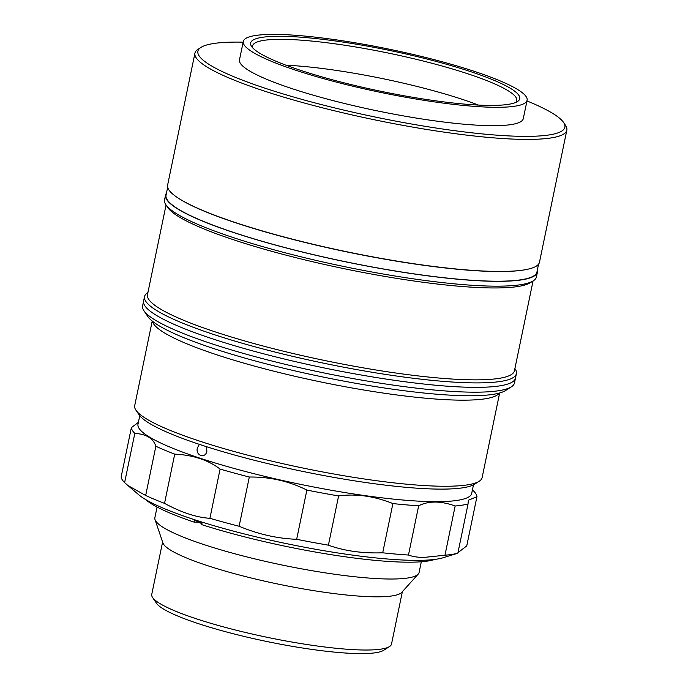 <?xml version="1.0" encoding="UTF-8"?>
<svg xmlns="http://www.w3.org/2000/svg" width="688" height="688" viewBox="0 0 688 688"><rect width="100%" height="100%" fill="white"/><g stroke="black" fill="none" stroke-linecap="round" stroke-linejoin="round"><path stroke-width="1.03" d="M157.079 507.039L154.869 517.72A134.917 20.511 11.7 0 0 155.024 519.612A134.917 20.511 11.7 0 0 246.674 556.876A134.917 20.511 11.7 0 0 389.993 579.021A134.917 20.511 11.7 0 0 418.209 574.119A134.917 20.511 11.7 0 0 419.104 572.442L421.314 561.761M155.024 519.612L162.901 542.918A122.43 18.61 11.7 0 0 246.072 576.725A122.43 18.61 11.7 0 0 376.121 596.823A122.43 18.61 11.7 0 0 401.723 592.377L418.209 574.119M162.6 542.006L151.747 594.398A122.43 18.61 11.7 0 0 152.59 597.494A122.43 18.61 11.7 0 0 238.813 630.862A122.43 18.61 11.7 0 0 365.104 650.022A122.43 18.61 11.7 0 0 389.511 646.557A122.43 18.61 11.7 0 0 391.515 644.054L402.368 591.663M389.511 646.557L383.698 650.28A117.433 17.854 -168.3 0 1 360.288 653.6A117.433 17.854 -168.3 0 1 239.149 635.222A117.433 17.854 -168.3 0 1 156.451 603.221L152.59 597.494M152.22 321.038L134.702 405.653A177.392 26.961 11.7 0 0 135.923 410.143L139.01 414.726A173.402 26.359 11.7 0 0 261.13 461.983A173.402 26.359 11.7 0 0 439.993 489.116A173.402 26.359 11.7 0 0 474.565 484.214L479.209 481.239A177.392 26.961 11.7 0 0 482.125 477.601L499.643 392.986M135.923 410.143A177.392 26.961 11.7 0 0 260.855 458.492A177.392 26.961 11.7 0 0 443.855 486.253A177.392 26.961 11.7 0 0 479.209 481.239M152.521 321.279A177.392 26.961 11.7 0 0 271.029 370.479A177.392 26.961 11.7 0 0 461.682 400.167A177.392 26.961 11.7 0 0 499.273 393.089M139.759 415.724L137.996 424.247A170.4 25.903 11.7 0 0 246.923 471.891A170.4 25.903 11.7 0 0 434.954 501.664A170.4 25.903 11.7 0 0 471.71 493.365L473.482 484.834M138.391 422.355L131.365 427.661A176.395 26.815 11.7 0 0 134.814 433.388C146.26 434.085 153.278 438.368 155.866 446.237A176.395 26.815 11.7 0 0 174.726 454.132C193.061 455.026 208.189 460.014 220.1 469.078A176.395 26.815 11.7 0 0 249.314 477.025C269.859 476.793 289.037 481.136 306.865 490.071A176.395 26.815 11.7 0 0 338.608 495.936C356.066 493.537 374.169 496.082 392.9 503.573A176.395 26.815 11.7 0 0 418.665 505.8C423.55 503.306 429.088 502.068 435.272 502.068C441.49 502.137 448.12 503.435 455.155 505.99A176.395 26.815 11.7 0 0 468.046 503.96L468.356 500.245L476.956 496.65A176.395 26.815 11.7 0 0 473.507 490.931L472.415 489.951M199.382 444.362L197.344 448.008C195.349 455.697 205.471 459.059 206.882 451.156L206.443 446.667M457.847 553.195A176.395 26.815 11.7 0 1 444.964 555.216L423.808 557.443C417.616 557.392 412.499 556.583 408.474 555.027A176.395 26.815 11.7 0 1 382.7 552.808C362.438 553.496 344.335 550.95 328.408 545.171A176.395 26.815 11.7 0 1 296.666 539.297C277.316 538.558 258.138 534.215 239.123 526.26A176.395 26.815 11.7 0 1 209.909 518.313C196.433 517.445 181.305 512.457 164.527 503.367A176.395 26.815 11.7 0 1 145.667 495.472L127.891 485.496L138.563 494.62A161.405 24.536 11.7 0 0 257.794 537.251A161.405 24.536 11.7 0 0 415.457 560.367A161.405 24.536 11.7 0 0 443.244 557.71L457.847 553.195L468.046 503.96M127.891 485.496L124.614 482.615L134.814 433.388M131.365 427.661L121.165 476.896A176.395 26.815 11.7 0 0 124.614 482.615M444.964 555.216L455.155 505.99M457.959 552.662L466.756 545.885L476.956 496.65M145.667 495.472L155.866 446.237M164.527 503.367L174.726 454.132M209.909 518.313L220.1 469.078M239.123 526.26L249.314 477.025M296.666 539.297L306.865 490.071M382.7 552.808L392.9 503.573M328.408 545.171L338.608 495.936M408.474 555.027L418.665 505.8M194.437 520.248A142.915 21.724 11.7 0 0 202.048 522.863M145.624 499.522A152.409 23.168 11.7 0 0 194.05 522.106L194.549 519.715M434.816 559.413A152.409 23.168 11.7 0 1 201.679 524.626L202.195 522.158M201.911 523.516L197.68 522.123L194.05 522.106M194.945 53.139L167.605 185.175A189.888 28.862 11.7 0 0 288.994 238.263A189.888 28.862 11.7 0 0 498.525 271.442A189.888 28.862 11.7 0 0 539.487 262.188L566.835 130.152A189.888 28.862 -168.3 0 1 525.864 139.406A189.888 28.862 -168.3 0 1 316.334 106.236A189.888 28.862 -168.3 0 1 194.945 53.139A189.888 28.862 -168.3 0 1 198.058 49.252L200.965 47.395A187.394 28.483 11.7 0 0 304.595 100.121A187.394 28.483 11.7 0 0 524.462 136.362A187.394 28.483 11.7 0 0 563.592 122.49A187.394 28.483 11.7 0 0 526.956 100.93M243.148 42.157A187.394 28.483 11.7 0 0 238.315 42.097A187.394 28.483 11.7 0 0 200.965 47.395M243.294 41.461L239.484 59.839A144.919 22.025 11.7 0 0 332.123 100.362A144.919 22.025 11.7 0 0 492.032 125.68A144.919 22.025 11.7 0 0 523.293 118.62L527.103 100.242A144.919 22.025 11.7 0 0 434.455 59.718A144.919 22.025 11.7 0 0 274.555 34.4A144.919 22.025 11.7 0 0 243.294 41.461A144.919 22.025 11.7 0 0 335.933 81.984A144.919 22.025 11.7 0 0 495.833 107.302A144.919 22.025 11.7 0 0 527.103 100.242M280.274 36.283A137.419 20.889 -168.3 0 1 441.507 62.866A137.419 20.889 -168.3 0 1 517.505 101.532A137.419 20.889 -168.3 0 1 490.114 105.419A137.419 20.889 -168.3 0 1 348.36 83.91A137.419 20.889 -168.3 0 1 251.584 46.457A137.419 20.889 -168.3 0 1 280.274 36.283M515.819 102.417A134.917 20.511 11.7 0 0 516.808 100.629A134.917 20.511 11.7 0 0 430.559 62.909A134.917 20.511 11.7 0 0 281.684 39.328A134.917 20.511 11.7 0 0 252.573 45.907A134.917 20.511 11.7 0 0 252.78 47.936M478.487 105.075A134.917 20.511 11.7 0 0 285.984 65.214M563.592 122.49L565.519 125.345A189.888 28.862 -168.3 0 1 566.835 130.152M511.373 386.811L505.56 390.535A184.891 28.105 -168.3 0 1 468.7 395.763A184.891 28.105 -168.3 0 1 277.978 366.833A184.891 28.105 -168.3 0 1 147.765 316.437L143.912 310.718A189.888 28.862 11.7 0 0 277.642 362.464A189.888 28.862 11.7 0 0 473.516 392.177A189.888 28.862 11.7 0 0 511.373 386.811A189.888 28.862 11.7 0 0 514.486 382.924L516.404 373.636A189.888 28.862 11.7 0 0 515.097 368.837L514.908 368.553M147.92 292.555L147.636 292.735A189.888 28.862 11.7 0 0 144.523 296.623L143.603 301.077A189.888 28.862 11.7 0 0 264.992 354.165A189.888 28.862 11.7 0 0 474.522 387.344A189.888 28.862 11.7 0 1 264.992 354.165A189.888 28.862 11.7 0 1 143.603 301.077L142.597 305.911A189.888 28.862 11.7 0 0 143.912 310.718M474.522 387.344A189.888 28.862 11.7 0 0 515.484 378.09A189.888 28.862 11.7 0 1 474.522 387.344M166.47 193.113A189.888 28.862 11.7 0 0 165.559 195.065L164.552 199.898A189.888 28.862 11.7 0 0 165.868 204.706L167.795 207.561A187.394 28.483 11.7 0 0 299.762 258.636A187.394 28.483 11.7 0 0 493.064 287.954A187.394 28.483 11.7 0 0 530.422 282.665L533.329 280.799A189.888 28.862 11.7 0 0 536.442 276.911L537.44 272.078A189.888 28.862 11.7 0 0 537.38 269.928M165.868 204.706A189.888 28.862 11.7 0 0 299.598 256.452A189.888 28.862 11.7 0 0 495.472 286.165A189.888 28.862 11.7 0 0 533.329 280.799M165.559 195.065A189.888 28.862 11.7 0 0 286.948 248.153A189.888 28.862 11.7 0 0 496.478 281.332A189.888 28.862 11.7 0 0 537.44 272.078M166.049 204.981L147.473 294.713A187.394 28.483 11.7 0 0 267.262 347.105A187.394 28.483 11.7 0 0 474.041 379.845A187.394 28.483 11.7 0 0 514.461 370.712L533.045 280.979M144.523 296.623A189.888 28.862 11.7 0 0 265.912 349.719A189.888 28.862 11.7 0 0 475.442 382.898A189.888 28.862 11.7 0 0 516.404 373.636M525.761 269.627A189.389 28.784 -168.3 0 1 498.095 271.536A189.389 28.784 -168.3 0 1 320.333 246.106A189.389 28.784 -168.3 0 1 177.246 197.456M538.575 264.132L536.95 271.975A189.389 28.784 -168.3 0 1 496.091 281.203A189.389 28.784 -168.3 0 1 287.12 248.119A189.389 28.784 -168.3 0 1 166.04 195.16L167.666 187.325"/></g></svg>
